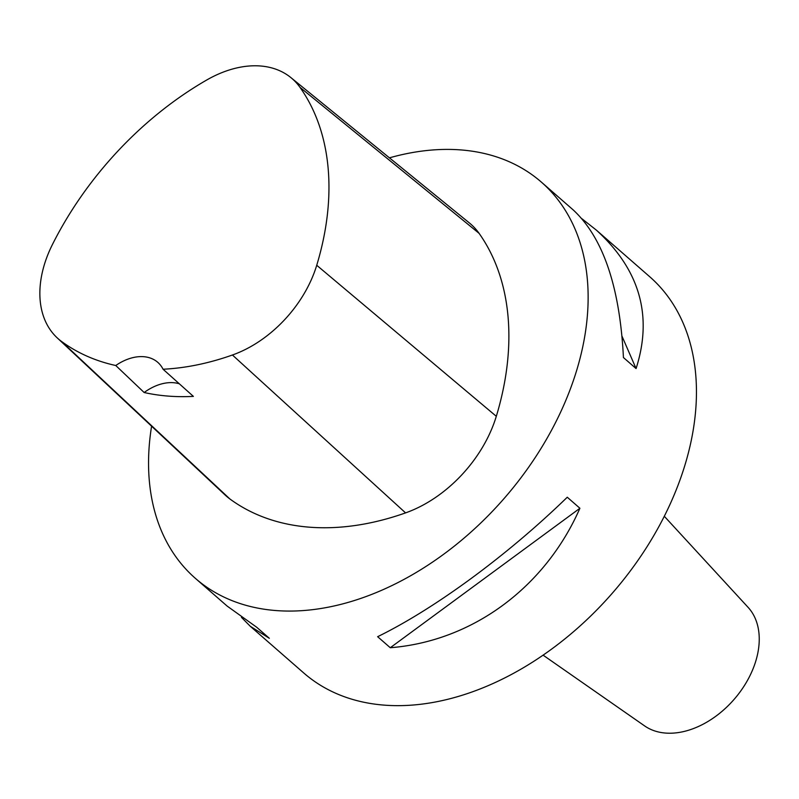 <?xml version="1.0" encoding="UTF-8"?>
<svg xmlns="http://www.w3.org/2000/svg" width="799" height="799" viewBox="0 0 799 799"><rect width="100%" height="100%" fill="white"/><g stroke="black" fill="none" stroke-linecap="round" stroke-linejoin="round"><path stroke-width="1.2" d="M581.942 218.756L596.244 230.032L649.677 276.694A263.011 180.045 131.1 0 1 612.294 593.228A263.011 180.045 131.1 0 1 303.68 672.918L250.247 626.256L241.438 617.347M389.443 157.842A263.011 180.045 131.1 0 1 541.362 182.112A263.011 180.045 131.1 0 1 503.979 498.646A263.011 180.045 131.1 0 1 195.365 578.336A263.011 180.045 131.1 0 1 151.59 426.197M596.244 230.032C639.719 269.593 652.993 315.775 636.074 368.569L623.43 357.533C619.854 286.831 603.085 237.613 573.133 209.857L541.362 182.112M195.365 578.336L227.146 606.081L256.689 627.245L269.323 638.281L250.247 626.256M390.272 647.729L377.637 636.693C434.866 608.698 507.715 555.115 567.27 497.228L579.914 508.264C545.018 587.694 472.169 641.267 390.272 647.729L579.914 508.264M144.15 392.519L115.765 365.513A281.388 192.619 131.1 0 1 61.553 341.463A103.85 71.091 131.1 0 1 57.089 337.757A103.85 71.091 131.1 0 1 52.424 244.534A281.388 192.619 131.1 0 1 206.542 80.11A103.85 71.091 131.1 0 1 290.906 77.613A103.85 71.091 131.1 0 1 299.965 87.321A281.388 192.619 131.1 0 1 316.734 265.278A103.85 71.091 131.1 0 1 232.429 355.006A281.388 192.619 131.1 0 1 163.056 369.228L193.378 396.384A282.746 193.558 -48.9 0 1 144.15 392.519A46.022 31.511 131.1 0 1 179.356 383.81M290.906 77.613L469.323 222.891A111.78 76.514 131.1 0 1 479.08 233.338A289.318 198.052 131.1 0 1 496.309 416.309A111.78 76.514 131.1 0 1 405.572 512.888A289.318 198.052 131.1 0 1 229.882 498.966A111.78 76.514 131.1 0 1 225.078 494.971L57.089 337.757M115.765 365.513A46.022 31.511 131.1 0 1 157.763 362.327A46.022 31.511 131.1 0 1 163.056 369.228M636.074 368.569L622.031 336.249M543.07 655.14L644.593 725.891A78.901 54.012 -48.9 0 0 753.117 668.643A78.901 54.012 -48.9 0 0 748.104 607.36L664.319 516.294M299.965 87.321L479.08 233.338M316.734 265.278L496.309 416.309M232.429 355.006L405.572 512.888M61.553 341.463L229.882 498.966"/></g></svg>
